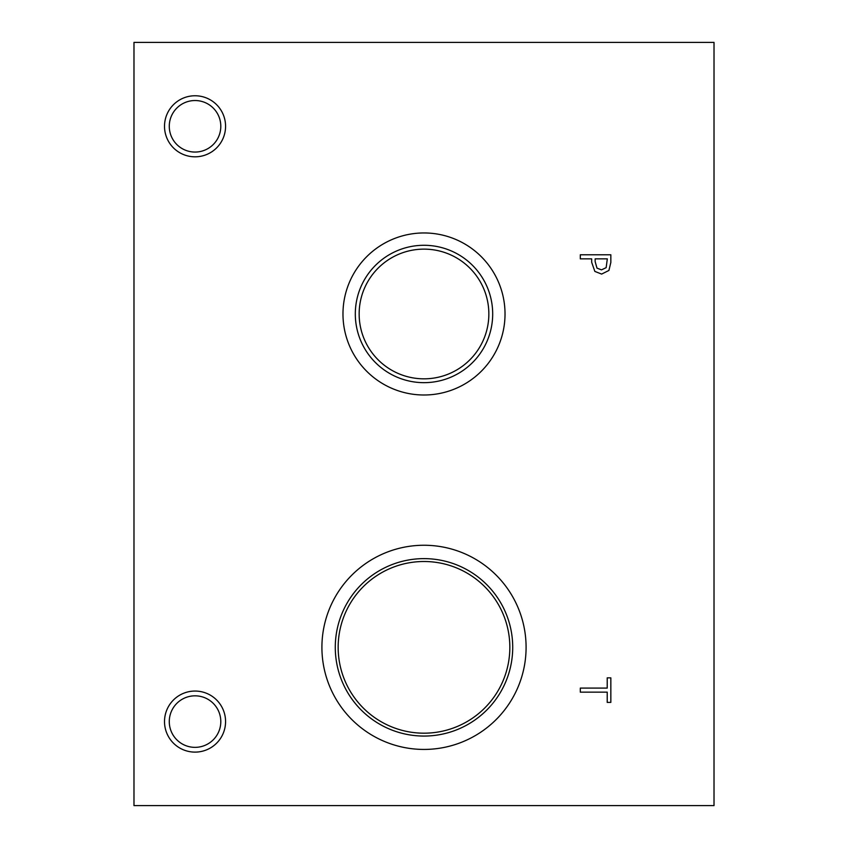 <?xml version="1.0" encoding="UTF-8"?>
<svg xmlns="http://www.w3.org/2000/svg" width="848" height="848" viewBox="0 0 848 848"><rect width="100%" height="100%" fill="white"/><g stroke="black" fill="none" stroke-linecap="round" stroke-linejoin="round"><path stroke-width="1.27" d="M133.984 42.4L714.016 42.4L714.016 805.6L133.984 805.6L133.984 42.4M606.15 267.661L607.316 258.852L595.148 258.852L595.148 261.619L596.981 268.127L601.508 269.855L606.15 267.661M608.928 270.448L601.624 274.084L594.851 271.413L591.681 262.286L591.681 258.852L580.308 258.852L580.308 254.792L610.836 254.792L610.836 262.467L608.928 270.448M424 749.431A102.089 102.089 0 0 1 321.911 647.342A102.089 102.089 0 0 1 424 545.253A102.089 102.089 0 0 1 526.089 647.342A102.089 102.089 0 0 1 424 749.431M424 394.998A81.026 81.026 0 0 1 342.974 313.972A81.026 81.026 0 0 1 424 232.956A81.026 81.026 0 0 1 505.026 313.972A81.026 81.026 0 0 1 424 394.998M195.04 752.112A30.528 30.528 0 0 1 164.512 721.584A30.528 30.528 0 0 1 195.04 691.056A30.528 30.528 0 0 1 225.568 721.584A30.528 30.528 0 0 1 195.04 752.112M195.04 156.816A30.528 30.528 0 0 1 164.512 126.288A30.528 30.528 0 0 1 195.04 95.76A30.528 30.528 0 0 1 225.568 126.288A30.528 30.528 0 0 1 195.04 156.816M580.308 692.148L580.308 688.088L607.221 688.088L607.221 677.849L610.836 677.849L610.836 702.388L607.221 702.388L607.221 692.148L580.308 692.148M195.04 100.53A25.769 25.769 0 0 0 172.727 139.178A25.769 25.769 0 0 0 217.353 139.178A25.769 25.769 0 0 0 195.04 100.53M195.04 695.826A25.769 25.769 0 0 0 172.727 734.474A25.769 25.769 0 0 0 217.353 734.474A25.769 25.769 0 0 0 195.04 695.826M424 249.132A64.84 64.84 0 0 1 480.159 346.397A64.84 64.84 0 0 1 367.841 346.397A64.84 64.84 0 0 1 424 249.132M424 245.284A68.688 68.688 0 0 0 364.513 348.316A68.688 68.688 0 0 0 483.487 348.316A68.688 68.688 0 0 0 424 245.284M424 561.503A85.849 85.849 0 0 1 498.348 690.261A85.849 85.849 0 0 1 349.652 690.261A85.849 85.849 0 0 1 424 561.503M424 558.631A88.711 88.711 0 0 0 347.171 691.703A88.711 88.711 0 0 0 500.829 691.703A88.711 88.711 0 0 0 424 558.631"/></g></svg>
